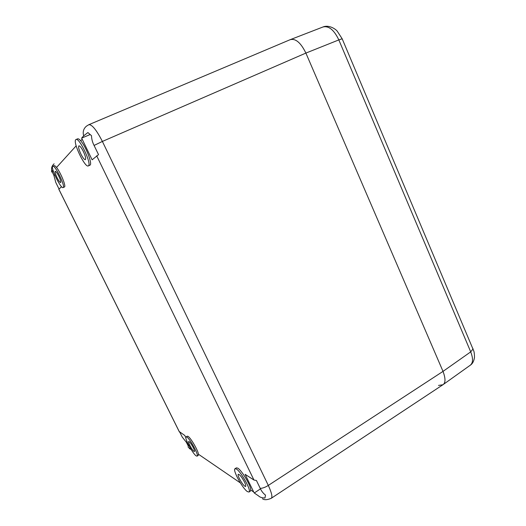 <?xml version="1.0" encoding="UTF-8"?>
<svg xmlns="http://www.w3.org/2000/svg" width="526" height="526" viewBox="0 0 526 526"><rect width="100%" height="100%" fill="white"/><g stroke="black" fill="none" stroke-linecap="round" stroke-linejoin="round"><path stroke-width="0.79" d="M248.995 492.04C251.77 491.1 241.105 471.638 236.417 469.054L235.01 468.732C232.328 469.738 242.506 488.516 247.424 491.619L248.995 492.04L250.363 491.126L250.731 490.002L253.742 492.066L245.116 474.334L253.959 480.028L256.418 480.481L260.265 488.417C262.809 488.227 265.492 487.227 268.313 485.419L443.017 371.382L305.889 53.08C300.839 42.724 295.612 38.253 290.207 39.667L290.01 39.746C295.474 38.135 300.767 42.58 305.889 53.08L443.017 371.382C445.726 378.667 445.634 383.165 442.747 384.861L271.225 498.313C272.692 497.188 271.718 492.895 268.313 485.419L102.386 141.435C96.462 129.922 91.932 124.346 88.809 124.715M59.004 188.952L55.795 182.489L53.882 175.375L52.252 171.943L51.666 172.002L51.936 171.233C51.075 168.353 51.791 165.881 54.099 163.81M53.882 175.375L54.776 174.994M52.252 171.943L53.422 171.443M52.988 170.049L51.936 171.233M185.849 437.625L184.784 435.482L179.169 431.504L58.833 189.248L61.463 186.789L61.259 186.382M94.075 145.439C92.451 142.296 91.596 139.048 91.511 135.708L87.901 132.545L83.673 135.826L81.642 138.095L92.122 159.825L98.533 154.637L94.075 145.439L102.386 141.435L305.889 53.08L338.829 39.91C334.043 29.883 328.73 25.583 322.905 27.01L322.905 27.01C328.5 24.59 335.121 28.601 337.179 31.093L342.17 38.779L338.829 39.91L470.711 351.868L473.052 348.962L472.756 348.271M88.289 165.907L90.071 165.105C92.556 163.869 85.988 146.675 80.708 140.823C79.334 139.239 78.308 138.575 77.638 138.825L75.737 139.699C72.713 142.375 85.048 168.05 88.289 165.907L88.467 165.795C91.919 163.974 79.308 137.273 76.014 139.502M63.094 187.585L64.514 186.947C66.217 186.197 60.615 172.462 56.525 167.478C55.427 166.091 54.638 165.48 54.171 165.651L52.685 166.328C50.601 168.037 60.95 189.136 63.094 187.585L63.192 187.526C65.559 186.388 54.993 164.618 52.83 166.223M197.086 456.141L198.249 455.417L198.44 454.234C198.078 450.42 190.708 437.783 188.045 436.376L187.243 436.192L186.079 436.909C184.08 437.52 192.746 453.78 196.198 455.904L197.086 456.141C199.137 455.595 190.162 438.848 186.875 437.093L186.079 436.909M250.731 490.002C250.955 485.846 241.743 470.323 237.791 468.16L236.384 467.851L235.01 468.732M179.872 432.313L182.233 437.073L186.296 442.182L188.223 445.923L188.176 447.159L191.359 449.835M253.742 492.066L254.282 492.993L258.628 495.979C259.805 497.195 261.922 497.872 264.979 498.01L265.485 495.097C263.27 493.434 261.527 491.205 260.265 488.417M254.282 492.993L260.482 488.845M81.642 138.095L89.933 134.643M188.223 445.923L188.873 445.522M186.296 442.182L187.059 441.708M239.396 478.66C238.219 476.181 237.844 474.708 238.285 474.255C239.751 474.478 241.828 477.095 244.518 482.099C245.688 484.577 246.056 486.044 245.622 486.491C244.136 486.241 242.065 483.631 239.396 478.66M193.305 447.698C194.377 449.921 194.758 451.209 194.442 451.564C193.436 451.334 191.891 449.263 189.807 445.351C188.735 443.129 188.354 441.833 188.663 441.472C189.662 441.689 191.208 443.76 193.305 447.698M58.787 176.118C60.49 179.734 61.108 181.878 60.648 182.548C59.918 182.509 58.748 180.918 57.124 177.775C55.427 174.172 54.803 172.022 55.263 171.331C55.98 171.364 57.156 172.955 58.787 176.118M83.378 151.527C85.442 156.058 86.1 158.78 85.35 159.694C84.324 159.72 82.838 157.826 80.892 154.019C78.821 149.509 78.157 146.78 78.907 145.834C79.926 145.801 81.418 147.701 83.378 151.527M438.5 385.427L442.912 384.749M442.918 384.756L470.198 365.274C473.111 363.032 473.282 358.568 470.711 351.868L443.017 371.382M253.959 480.028L96.692 155.801M82.122 139.265L80.708 140.823M76.152 145.84L56.525 167.478M58.807 189.123L179.478 432.063M198.44 454.234L240.349 482.901M83.673 135.826C82.575 131.901 83.502 128.673 86.455 126.155L88.802 124.708L290.017 39.752M342.235 38.937L473.716 350.835C474.189 351.96 474.452 354.083 474.505 357.207C473.985 361.092 472.545 363.782 470.198 365.274M51.614 171.634L51.633 168.057M262.448 498.74C264.269 500.134 267.195 499.989 271.219 498.313M189.814 448.915L189.301 448.415M290.464 39.575L322.905 27.01"/></g></svg>
